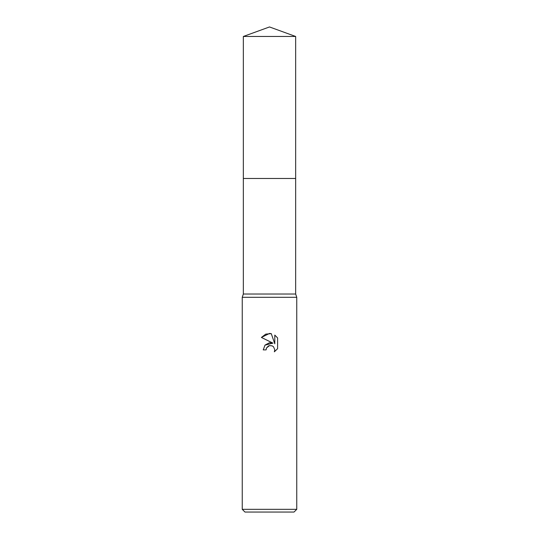 <?xml version="1.0" encoding="UTF-8"?>
<svg xmlns="http://www.w3.org/2000/svg" width="539" height="539" viewBox="0 0 539 539"><rect width="100%" height="100%" fill="white"/><g stroke="black" fill="none" stroke-linecap="round" stroke-linejoin="round"><path stroke-width="0.81" d="M243.338 36.47L295.662 36.47L269.5 26.95L243.338 36.47L243.338 294.024L295.662 294.024L296.753 297.299L296.753 509.328L242.247 509.328L244.976 512.05L294.024 512.05L296.753 509.328M243.338 294.024L242.247 297.299L296.753 297.299M269.5 345.607L266.556 347.911L266.098 349.885L263.234 349.885L265.006 345.108L269.5 342.723L272.97 343.141L261.402 337.441L269.5 333.446L271.258 333.634L274.789 343.808L274.789 335.096L277.598 337.933L277.598 348.686L274.344 351.805L274.802 349.858L273.529 346.779L272.114 345.836L269.5 345.607L272.114 345.836L273.529 346.779L274.802 349.858L274.344 351.805L277.598 348.686M266.098 349.885L266.387 348.288M271.258 333.634L265.754 334.119L261.402 337.441M277.598 337.933L274.789 335.096M272.97 343.141L264.979 345.142M266.556 347.911L268.328 346.058M268.786 345.836L269.392 345.634M243.338 178.476L295.662 178.476L295.662 294.024M295.662 36.47L295.662 178.476M242.247 297.299L242.247 509.328"/></g></svg>
